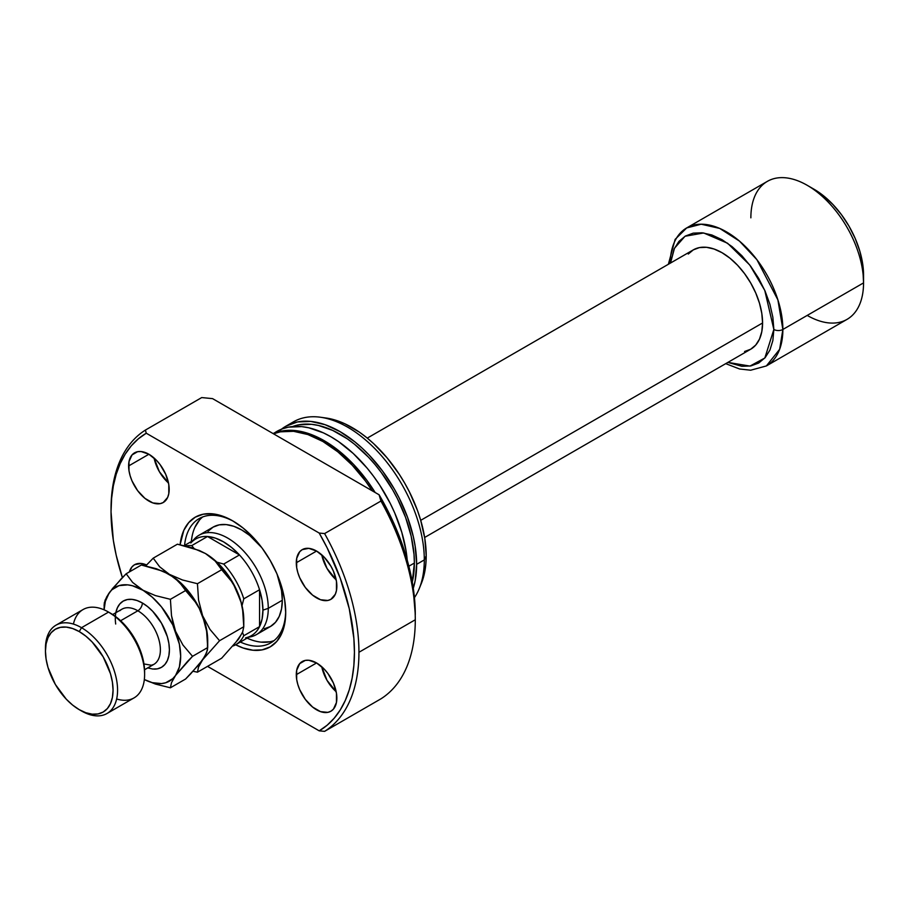 <?xml version="1.0" encoding="UTF-8"?>
<svg xmlns="http://www.w3.org/2000/svg" width="909" height="909" viewBox="0 0 909 909"><rect width="100%" height="100%" fill="white"/><g stroke="black" fill="none" stroke-linecap="round" stroke-linejoin="round"><path stroke-width="1.36" d="M190.833 542.98A55.779 32.201 60 0 1 207.513 536.503A55.779 32.201 60 0 1 239.465 554.944A55.779 32.201 60 0 1 259.554 589.736A55.779 32.201 60 0 1 262.928 610.132L268.269 608.36A57.369 33.122 -120 0 0 239.59 547.013A57.369 33.122 -120 0 0 194.106 539.287L192.935 540.594M744.551 351.499L750.698 349.226L755.743 345.045L759.492 339.102L761.799 331.649L762.583 322.968L420.719 520.334L762.583 322.968A57.369 33.122 -120 0 0 737.54 265.223A57.369 33.122 -120 0 0 693.328 249.861L688.283 254.043M193.094 540.503A57.369 33.122 60 0 1 199.014 535.253A57.369 33.122 60 0 1 243.226 550.615A57.369 33.122 60 0 1 268.269 608.36L282.313 600.247L268.269 608.36A57.369 33.122 60 0 1 256.383 634.618A57.369 33.122 60 0 1 248.873 637.118M750.868 217.83A79.685 46.007 60 0 1 807.203 185.3A79.685 46.007 60 0 1 863.55 282.892L782.865 329.467A6.374 3.681 180 0 1 773.854 329.467L772.855 317.218L769.912 304.288L765.117 291.175L758.674 278.381L750.811 266.405L741.858 255.702L732.131 246.68L722.019 239.692L711.906 234.999L702.18 232.795L693.215 233.147L685.363 236.056L678.921 241.408L674.126 248.986L670.512 263.031L674.467 248.248L685.045 236.249L703.68 232.965L727.575 243.237L749.777 265.019L764.764 290.38L773.854 329.467A6.374 3.681 0 0 0 782.865 329.467L777.899 299.89L756.924 259.713L739.437 241.067L719.712 228.42L701.191 224.205L686.681 227.932A79.685 46.007 60 0 1 748.084 249.282A79.685 46.007 60 0 1 782.865 329.467L863.55 282.892A79.685 46.007 -120 0 0 828.769 202.696A79.685 46.007 -120 0 0 767.366 181.357L686.681 227.932L675.137 239.374L668.365 264.269M670.194 263.224A79.685 46.007 60 0 1 686.681 227.932M725.734 363.645L739.585 368.986L750.629 370.224L766.367 365.941L779.649 349.295L782.865 329.467A79.685 46.007 60 0 1 766.367 365.941L847.052 319.366A79.685 46.007 -120 0 0 863.55 282.892L863.55 275.086A70.118 40.485 -120 0 0 813.964 189.197L823.645 195.889L832.939 204.514L841.518 214.751L849.029 226.216L855.199 238.453L859.778 250.986L862.596 263.36L863.55 282.892A79.685 46.007 60 0 1 807.203 315.412M184.209 545.639L195.605 539.06A55.779 32.201 -120 0 1 207.513 536.503L239.465 554.944L231.659 547.525L223.489 541.821L215.331 538.094L207.513 536.503L191.742 545.605L194.026 548.445L191.742 545.605A55.779 32.201 -120 0 0 185.641 545.991A55.779 32.201 60 0 1 191.742 545.605L207.513 536.503L239.465 554.944L223.694 564.057A55.779 32.201 -120 0 1 243.782 598.838L242.021 605.655L243.782 598.838L259.554 589.736A55.779 32.201 -120 0 0 239.465 554.944L223.694 564.057A55.779 32.201 60 0 1 243.782 598.838L259.554 589.736L259.554 626.631L243.782 635.732A55.779 32.201 60 0 1 235.601 644.776A55.779 32.201 60 0 1 233.193 645.947A55.779 32.201 -120 0 0 243.782 635.732L242.476 632.391L243.782 635.732L259.554 626.631A55.779 32.201 60 0 1 245.589 637.845M235.624 644.765L243.067 647.969L252.997 650.23L262.156 649.867L270.189 646.89L276.768 641.424L281.665 633.675L284.676 623.949L285.699 612.609A74.902 43.246 60 0 1 235.624 644.765L251.384 635.664A55.779 32.201 -120 0 0 259.554 626.631L262.076 619.063L262.928 610.132A55.779 32.201 60 0 1 259.554 626.631L259.554 589.736L262.076 600.213L262.928 610.132L268.269 608.36A57.369 33.122 -120 0 1 250.429 636.857L248.714 637.209M773.854 329.467L764.844 357.998L749.959 366.088L727.882 362.396L741.858 366.293L750.811 365.941L758.674 363.032L765.117 357.68L769.912 350.101L772.855 340.568L773.854 329.467M424.651 537.469L750.698 349.226A57.369 33.122 -120 0 0 762.583 322.968L761.799 313.378L759.492 303.254L755.743 292.993L750.698 282.983L744.551 273.609L737.54 265.223L729.927 258.167L722.019 252.702L714.099 249.032L706.498 247.305L699.476 247.578L693.328 249.861L367.281 438.104M223.694 564.057L216.921 562.171L223.694 564.057M240.34 642.038A71.709 41.405 -120 0 0 285.687 611.28A71.709 41.405 60 0 1 270.848 642.833A71.709 41.405 60 0 1 240.34 642.038M256.383 634.618L270.439 626.506L275.484 622.324L279.233 616.382L281.54 608.928L282.313 600.247A57.369 33.122 60 0 0 277.052 574.124L281.54 590.657L282.313 600.247A57.369 33.122 60 0 1 270.439 626.506L264.292 628.778M251.645 639.959L247.1 638.141A71.709 41.405 -120 0 0 274.063 640.606M321.752 554.831A28.69 16.567 -120 0 0 336.182 579.817L327.024 568.443L321.752 554.82M296.289 562.773L316.571 551.059L308.81 548.354L302.231 549.638L299.709 551.729L296.675 558.421L296.675 567.568L297.834 572.625L299.709 577.76L305.299 587.453L312.616 595.168L320.525 599.735L327.842 600.463L330.91 599.326A28.69 16.567 60 0 1 308.81 591.634A28.69 16.567 60 0 1 296.289 562.773A28.69 16.567 60 0 1 302.231 549.638A28.69 16.567 60 0 1 324.331 557.319A28.69 16.567 60 0 1 336.853 586.191A28.69 16.567 60 0 1 330.91 599.326L335.307 594.259L336.466 590.532L336.466 581.396L333.433 571.204L330.91 566.193L324.331 557.319L316.571 551.059L296.289 562.773M154.076 458.022A28.69 16.567 -120 0 0 168.506 483.009L159.348 471.635L154.076 458.022M128.612 465.965L148.894 454.25L141.134 451.557L137.623 451.693L132.032 454.92L128.998 461.613L128.998 470.76L130.157 475.816L132.032 480.952L137.623 490.644L144.94 498.359L152.848 502.927L160.166 503.654L163.234 502.518A28.69 16.567 60 0 1 141.134 494.826A28.69 16.567 60 0 1 128.612 465.965A28.69 16.567 60 0 1 134.555 452.83A28.69 16.567 60 0 1 156.655 460.511A28.69 16.567 60 0 1 169.176 489.383A28.69 16.567 60 0 1 163.234 502.518L167.631 497.45L168.79 493.723L168.79 484.588L165.756 474.396L160.166 464.704L156.655 460.511L148.894 454.25L128.612 465.965M321.752 666.729A28.69 16.567 -120 0 0 336.182 691.726L327.024 680.352L321.752 666.729M296.289 674.671L316.571 662.956L308.81 660.264L305.299 660.4L299.709 663.638L296.675 670.331L296.675 679.466L297.834 684.522L299.709 689.658L305.299 699.351L312.616 707.066L320.525 711.633L327.842 712.361L330.91 711.224A28.69 16.567 60 0 1 308.81 703.543A28.69 16.567 60 0 1 296.289 674.671A28.69 16.567 60 0 1 302.231 661.536A28.69 16.567 60 0 1 324.331 669.229A28.69 16.567 60 0 1 336.853 698.089A28.69 16.567 60 0 1 330.91 711.224L333.433 709.134L336.466 702.441L336.466 693.294L333.433 683.102L327.842 673.41L324.331 669.229L316.571 662.956L296.289 674.671M372.258 490.826A108.364 62.562 -120 0 0 273.507 433.809L280.313 431.832L293.562 431.309L307.935 434.57L322.888 441.501L337.83 451.83L352.203 465.169L365.452 480.986L372.258 490.826M273.302 433.695A108.364 62.562 60 0 1 375.167 492.508L366.804 480.213L353.556 464.385L339.182 451.046L324.24 440.717L309.287 433.786L294.914 430.525L281.665 431.048L273.302 433.695M407.198 560.001A108.364 62.562 -120 0 0 356.555 456.648A108.364 62.562 -120 0 0 276.813 431.445A108.364 62.562 -120 0 0 273.541 433.582M408.857 566.216L414.379 563.035A105.183 60.721 -120 0 0 371.667 460.658A105.183 60.721 -120 0 0 292.584 426.56L298.697 424.833L311.548 424.321L318.423 425.446L332.717 430.423L347.306 438.831L354.521 444.24L368.475 457.182L375.065 464.59L381.326 472.544L392.597 489.724L397.506 498.802L405.607 517.482L411.186 536.253L414.027 554.41L414.379 563.035L408.857 566.216M281.506 429.173A108.364 62.562 60 0 1 285.824 426.241A108.364 62.562 60 0 1 369.338 455.273A108.364 62.562 60 0 1 416.64 564.33L424.298 559.91A108.364 62.562 -120 0 0 376.996 450.853A108.364 62.562 -120 0 0 293.493 421.821A108.364 62.562 -120 0 0 289.801 424.264A108.364 62.562 60 0 1 320.332 417.22A108.364 62.562 60 0 1 424.298 559.91L426.207 555.808A104.683 60.437 -120 0 0 325.763 417.97L320.332 417.22M111.034 511.767L111.034 509.165A175.301 101.206 60 0 1 145.372 430.093L201.718 397.574L212.57 398.631L201.718 397.574L145.372 430.093A175.301 101.206 -120 0 0 111.034 509.165L111.034 511.767A172.108 99.365 60 0 1 146.269 433.218L145.372 430.093L146.269 433.218L319.207 533.06A172.108 99.365 60 0 1 319.207 730.836L324.604 731.359L380.939 698.828A175.301 101.206 -120 0 0 415.288 619.756L358.941 652.287A175.301 101.206 60 0 1 324.604 731.359A175.301 101.206 -120 0 0 358.941 652.287L415.288 619.756A175.301 101.206 60 0 1 380.939 698.828L324.604 731.359L319.207 730.836L207.525 666.365L319.207 730.836L327.138 725.223L334.171 718.246L340.239 709.963L345.284 700.475L349.261 689.851L352.124 678.205L353.851 665.649L354.43 652.287L353.851 638.266L349.261 608.746L340.239 578.215L327.138 547.832L319.207 533.06L324.604 533.572A175.301 101.206 60 0 1 358.941 652.287A175.301 101.206 -120 0 0 324.604 533.572L319.207 533.06L146.269 433.218L138.338 438.831L131.305 445.808L125.237 454.091L120.181 463.579L116.216 474.203L113.341 485.849L111.614 498.405L111.034 511.767A172.108 99.365 60 0 0 122.397 577.601L116.216 555.308L113.341 540.344L111.034 511.767M415.288 614.552L412.902 585.805L405.868 555.444L394.449 524.698L379.098 494.78L212.57 398.631L379.098 494.78L380.939 501.041A175.301 101.206 60 0 1 415.288 619.756A175.301 101.206 -120 0 0 380.939 501.041L324.604 533.572L380.939 501.041L379.098 494.78A168.926 97.524 -120 0 1 415.288 614.552M285.699 612.609L284.676 600.088L281.665 586.873L276.768 573.477L270.189 560.41L262.156 548.161L252.997 537.23L243.067 528.015L232.738 520.868L222.398 516.085L212.467 513.824L203.309 514.187L195.287 517.164L188.697 522.63L183.8 530.379L180.107 544.718A74.902 43.246 60 0 1 232.738 520.868A74.902 43.246 60 0 1 285.699 612.609M146.588 564.978L141.134 563.455L134.555 564.728L132.032 566.83L129.385 571.909A28.69 16.567 60 0 1 134.555 564.728A28.69 16.567 60 0 1 146.588 564.978M421.31 583.555L424.787 571.659L425.844 563.978L426.207 555.808L424.787 538.31L420.572 519.834L417.47 510.46L409.402 491.871L404.528 482.849L399.142 474.1L387.075 457.829L373.667 443.672L366.622 437.57L359.441 432.184L344.92 423.81L337.739 420.89L325.706 417.958M419.254 588.566L421.333 583.487A104.683 60.437 -120 0 0 426.207 555.808L424.298 559.91A108.364 62.562 60 0 1 419.254 588.566A108.364 62.562 60 0 1 414.436 597.645A108.364 62.562 -120 0 0 424.298 559.91L416.64 564.33A108.364 62.562 60 0 1 413.288 588.271L415.163 580.737L416.64 564.33L415.163 546.218L413.334 536.742L407.584 517.403L399.244 498.155L394.199 488.803L382.587 471.101L369.338 455.273L362.259 448.262L354.964 441.944L340.011 431.616L325.058 424.685L310.685 421.412L297.436 421.946L285.824 426.241L293.493 421.821M280.779 429.764L285.824 426.241M412.277 582.09L414.379 563.035A105.183 60.721 -120 0 1 412.277 582.09M407.255 560.648L406.153 551.422L401.789 532.31L394.711 512.926L390.234 503.359L379.61 484.963L373.565 476.305L367.122 468.112L353.237 453.466L338.512 441.581L331.001 436.82L323.49 432.9L308.753 427.787L301.674 426.616L288.426 427.15L282.381 428.832L273.109 433.582M202.673 516.948A71.709 41.405 -120 0 0 191.322 541.525L192.015 536.685M184.561 545.434A71.709 41.405 60 0 1 199.128 518.619A71.709 41.405 60 0 1 233.874 521.55A71.709 41.405 -120 0 0 184.561 545.434M199.582 519.948L194.901 527.368M261.156 642.118L269.916 641.777M208.013 531.322L213.058 527.14L219.217 524.857L226.227 524.584L233.84 526.311L241.749 529.981L249.668 535.446L261.724 547.593A57.369 33.122 60 0 0 213.07 527.14L199.014 535.253M144.611 674.546L144.611 671.933A47.813 27.6 -120 0 0 110.807 613.382L108.557 612.087A50.995 29.44 60 0 1 144.611 674.546A50.995 29.44 60 0 1 116.647 698.976M45.473 649.844A50.995 29.44 60 0 1 56.017 625.176A50.995 29.44 60 0 1 81.515 627.699L108.557 612.087L81.515 627.699L79.253 631.596A47.813 27.6 60 0 1 113.057 690.158A47.813 27.6 60 0 1 79.253 709.668L81.515 710.974A50.995 29.44 -120 0 0 117.568 690.158A50.995 29.44 -120 0 0 81.515 627.699A50.995 29.44 60 0 1 114.829 672.637A50.995 29.44 60 0 1 107.012 713.497L134.055 697.885A50.995 29.44 -120 0 0 141.872 657.025A50.995 29.44 -120 0 0 108.557 612.087L117.409 617.938L129.589 630.812L138.918 646.958L143.963 663.945L151.337 665.24L153.791 664.411A31.872 18.407 -120 0 0 158.677 638.868A31.872 18.407 -120 0 0 137.85 610.78A31.872 18.407 -120 0 0 119.92 610.689M115.693 624.017A38.246 22.077 60 0 1 142.361 602.974A6.374 3.681 -60 0 1 137.85 610.78L120.624 620.733L137.85 610.78A31.872 18.407 -120 0 0 121.92 609.2L112.693 614.529M107.012 713.497A50.995 29.44 60 0 1 81.515 710.974L79.253 709.668L85.855 712.736L92.195 714.167L98.036 713.94L103.16 712.042L107.364 708.554L110.489 703.611L112.409 697.396L113.057 690.158L112.409 682.159L110.489 673.728L103.16 656.832L92.195 642.038L85.855 636.164L79.253 631.596L72.663 628.539L66.323 627.108L60.471 627.335L55.347 629.233L51.143 632.721L48.018 637.663L46.098 643.879L45.45 651.117L46.098 659.105L48.018 667.547L55.347 684.443L66.323 699.237L72.663 705.111L79.253 709.668A47.813 27.6 60 0 1 45.45 651.117A47.813 27.6 60 0 1 79.253 631.596L81.515 627.699A50.995 29.44 -120 0 0 45.45 648.515L45.45 651.117M205.139 553.342L210.468 556.797L220.126 565.364L232.556 582.135L240.862 601.281L242.476 607.689L243.782 619.893A54.188 31.281 -120 0 0 238.647 594.804A54.188 31.281 -120 0 0 205.468 553.536L215.217 561.08L231.261 581.044L235.295 587.566L241.078 602.428L242.68 610.394L243.782 626.733L242.692 631.88L238.647 639.05L221.66 658.207L197.446 672.183L198.537 667.036L202.582 659.866L219.569 640.709L243.782 626.733L242.692 631.88L238.647 639.05L221.66 658.207L197.446 672.183L198.537 667.036L202.582 659.866L219.569 640.709L209.968 629.392L202.582 615.632L198.548 600.031L197.446 583.703L221.66 569.727L231.261 581.044L235.295 587.566L241.078 602.428L242.68 610.394L243.782 626.733L219.569 640.709L209.968 629.392L202.582 615.632L198.548 600.031L197.446 583.703L182.47 579.976L169.404 574.352L159.654 566.796L153.212 558.16L177.414 544.184L199.298 550.468L205.468 553.536L215.217 561.08L221.66 569.727L197.446 583.703L182.47 579.976L169.404 574.352L159.654 566.796L153.212 558.16L145.724 565.898L153.212 558.16L177.414 544.184L192.39 547.9L205.468 553.536A54.188 31.281 -120 0 0 205.264 553.422M193.083 671.285L197.446 672.183L193.083 671.285M207.468 639.368L207.468 649.924L205.048 655.98L199.298 664.184L185.595 679.023L170.403 687.795L155.405 684.057L144.338 679.534L155.405 684.057L170.403 687.795L171.494 682.648L175.539 675.478A54.188 31.281 60 0 1 144.338 679.523L152.28 682.659L161.518 683.579L165.688 682.773L172.755 678.682L175.539 675.478L179.368 667.024L180.675 656.321L179.368 644.117L172.755 624.824L161.518 606.951L152.28 597.202L132.634 582.43L126.169 573.772L141.361 565L163.2 571.272L174.71 577.908L182.72 586.135L195.196 601.86L199.241 608.394L205.025 623.244L206.616 631.221L207.718 647.549L207.718 640.709A54.188 31.281 -120 0 0 202.582 615.632A54.188 31.281 -120 0 0 169.404 574.352A54.188 31.281 -120 0 0 169.199 574.238A54.188 31.281 60 0 1 169.404 574.352A54.188 31.281 60 0 1 202.582 615.632A54.188 31.281 60 0 1 207.65 643.265L207.65 643.265M235.863 642.254L240.862 635.141M104.046 605.235L105.149 600.054L109.182 592.929L121.147 578.897L126.169 573.772L141.361 565L156.348 568.727L169.404 574.352L179.13 581.874L185.595 590.543L170.403 599.315L155.416 595.588L132.441 585.748L127.703 584.862L119.034 585.635L111.966 589.725L109.182 592.929L105.353 601.383L104.103 609.825A54.188 31.281 60 0 1 109.182 592.929A54.188 31.281 60 0 1 142.361 589.964A54.188 31.281 60 0 1 175.539 631.244A54.188 31.281 60 0 1 175.539 675.478L192.526 656.321L182.925 645.004L175.539 631.244L171.506 615.654L170.403 599.315L155.416 595.588L142.361 589.964L132.634 582.43L126.169 573.772L112.523 588.543L106.739 596.759L104.296 602.86L104.046 609.803M115.829 612.802L117.375 607.826L119.874 603.871L123.238 601.076L127.34 599.565L132.01 599.372L137.089 600.531L142.361 602.974L147.633 606.621L152.712 611.325L161.484 623.165L167.347 636.675L168.881 643.424L169.404 649.821L168.881 655.616L167.347 660.582L164.847 664.536L161.484 667.331L157.382 668.842L152.712 669.035L147.633 667.876M207.718 647.549L206.627 652.696L202.582 659.866L190.629 673.887L185.595 679.023L170.403 687.795L171.494 682.648L175.539 675.478L187.493 661.457L192.526 656.321L207.718 647.549L192.526 656.321L182.925 645.004L175.539 631.244L173.108 623.619L171.506 615.654L170.403 599.315L185.595 590.543L195.196 601.86L199.241 608.394L202.582 615.632L206.616 631.221M73.413 624.085A50.995 29.44 60 0 1 108.557 612.087A50.995 29.44 -120 0 0 83.06 609.553L56.017 625.176M144.611 671.933L143.963 663.945M155.78 662.922A31.872 18.407 -120 0 0 158.041 636.914A31.872 18.407 -120 0 0 137.85 610.78A6.374 3.681 120 0 0 142.361 602.974A38.246 22.077 60 0 1 168.71 642.39A38.246 22.077 60 0 1 154.223 669.115M807.203 185.3L813.964 189.197M108.557 612.087L110.807 613.382M153.791 664.411L144.565 669.74M243.782 619.893L243.782 626.733"/></g></svg>
